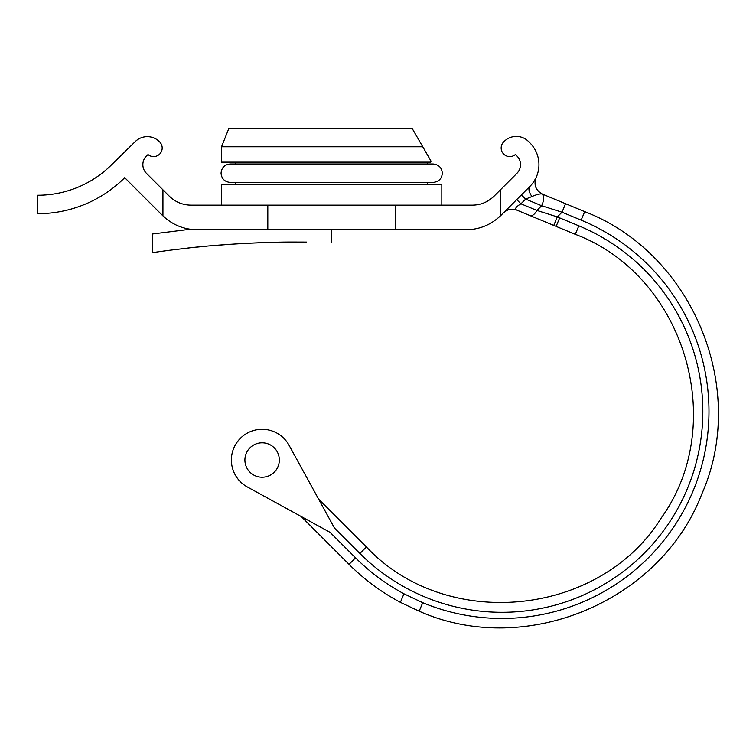 <?xml version="1.0" encoding="UTF-8"?>
<svg xmlns="http://www.w3.org/2000/svg" width="756" height="756" viewBox="0 0 756 756"><rect width="100%" height="100%" fill="white"/><g stroke="black" fill="none" stroke-linecap="round" stroke-linejoin="round"><path stroke-width="1.13" d="M330.098 532.366L301.228 516.528L349.036 564.335C364.279 579.55 381.402 592.222 400.406 602.352L419.193 611.217L422.717 602.693L403.95 593.8A207.031 207.031 0 0 1 355.547 557.815L330.098 532.366L247.335 486.977A30.731 30.731 0 0 1 240.38 438.3A30.731 30.731 0 0 1 289.057 445.256L334.445 528.019L359.894 553.468L366.414 546.957C446.04 632.092 599.829 616.943 661.311 517.907C729.285 423.209 684.426 275.316 575.297 234.341L556.132 226.403L559.657 217.889L557.304 216.915L553.779 225.43L556.132 226.403M249.943 472.198A17.208 17.208 0 0 0 274.277 472.198A17.208 17.208 0 0 0 274.277 447.854A17.208 17.208 0 0 0 249.943 447.854A17.208 17.208 0 0 0 249.943 472.198M581.175 220.147L562.01 212.209L557.304 216.915L536.94 210.442L541.646 205.736L562.01 212.209L565.535 203.695L584.7 211.633L581.175 220.147A207.031 207.031 0 0 1 693.224 490.653A207.031 207.031 0 0 1 422.717 602.693M553.779 225.43L530.06 215.611C532.318 216.159 534.615 214.439 536.94 210.442L520.941 203.818C515.734 206.917 514.392 209.034 516.887 210.149C511.897 208.363 507.427 209.251 503.496 212.814L503.496 212.814M530.06 215.611L516.887 210.149L530.06 215.611M536.013 177.745L536.061 177.641C533.623 184.738 535.645 190.191 542.109 194.008L542.109 194.008C540.19 193.621 536.798 194.462 531.912 196.541L525.637 199.111L521.423 194.887M565.535 203.695L541.816 193.867C544.339 195.899 544.273 199.849 541.646 205.736L525.637 199.111L520.941 203.818L516.717 199.593M531.591 184.587L529.947 186.363C528.17 188.622 528.831 192.015 531.912 196.541M536.061 177.641L535.201 179.342M533.509 182.092L535.588 178.605M529.947 142.903A30.731 30.731 0 0 1 529.947 186.363L500.973 215.337A49.168 49.168 0 0 1 500.425 215.876L500.425 189.813L516.906 173.332A12.294 12.294 0 0 0 515.29 154.583A8.609 8.609 0 0 1 503.42 153.789A8.609 8.609 0 0 1 503.685 141.901L504.139 141.448A17.208 17.208 0 0 1 528.482 141.448L529.947 142.903M195.558 229.711L466.206 229.739C479.342 229.578 490.748 224.957 500.425 215.876M395.539 229.739L395.539 205.15L472.349 205.15C480.759 205.046 487.998 202.041 494.084 196.154L500.425 189.813M152.202 252.655L168.484 250.397L152.202 252.655L152.202 234.02L190.257 229.257M189.869 247.845L168.484 250.397M186.798 248.176C216.528 244.632 261.85 241.948 293.054 242.043L306.482 242.081L293.054 242.043M331.676 229.739L331.676 242.629M292.487 242.043L291.863 242.052M289.161 242.062L284.615 242.109M284.228 242.118L272.51 242.345M272.377 242.345L267.019 242.496M266.896 242.496L245.823 243.366M230.788 244.254L209.374 245.917M206.681 246.163L192.591 247.552M395.539 205.15L191.013 205.15C182.602 205.046 175.364 202.041 169.278 196.154L146.456 173.332A12.294 12.294 0 0 1 148.072 154.583A8.609 8.609 0 0 0 159.941 153.789A8.609 8.609 0 0 0 159.667 141.901L159.469 141.693A17.208 17.208 0 0 0 135.258 141.561L110.905 165.413A104.489 104.489 0 0 1 37.8 195.237L37.8 213.683A122.926 122.926 0 0 0 124.721 177.679L162.389 215.337A49.168 49.168 0 0 0 162.937 215.876C172.614 224.957 184.02 229.578 197.155 229.739M221.536 205.15L221.536 184.256L441.825 184.256L441.825 205.15M235.796 184.256L235.796 182.413M427.565 184.256L427.565 182.413M427.565 163.976L427.565 162.134M235.796 163.976L235.796 162.134M221.536 146.758L422.746 146.758L412.096 128.322L228.907 128.322L221.536 146.758L221.536 162.134L430.551 162.134L431.081 161.208L430.551 162.134M431.081 161.208L422.746 146.758M535.9 177.991C533.802 185.418 536.004 190.805 542.515 194.15C535.777 190.427 533.623 184.908 536.07 177.613L535.824 178.18M403.95 593.8C398.365 607.285 400.198 602.863 403.95 593.8M366.414 546.957L318.607 499.14L334.445 528.019M359.894 553.468A200.888 200.888 0 0 0 668.975 523.029A200.888 200.888 0 0 0 578.822 225.827L559.657 217.889M578.822 225.827L575.297 234.341M267.813 229.739L267.813 205.15M162.937 215.876L162.937 189.813M349.036 564.335L355.547 557.815M419.193 611.217C524.806 658.192 660.272 602.078 701.738 494.178C748.714 388.565 692.6 253.099 584.7 211.633M221.045 173.19C221.593 167.596 224.664 164.515 230.259 163.976L433.094 163.976C438.763 164.591 441.835 167.662 442.317 173.19C441.835 178.728 438.763 181.799 433.094 182.413L230.259 182.413C224.664 181.865 221.593 178.794 221.045 173.19"/></g></svg>
